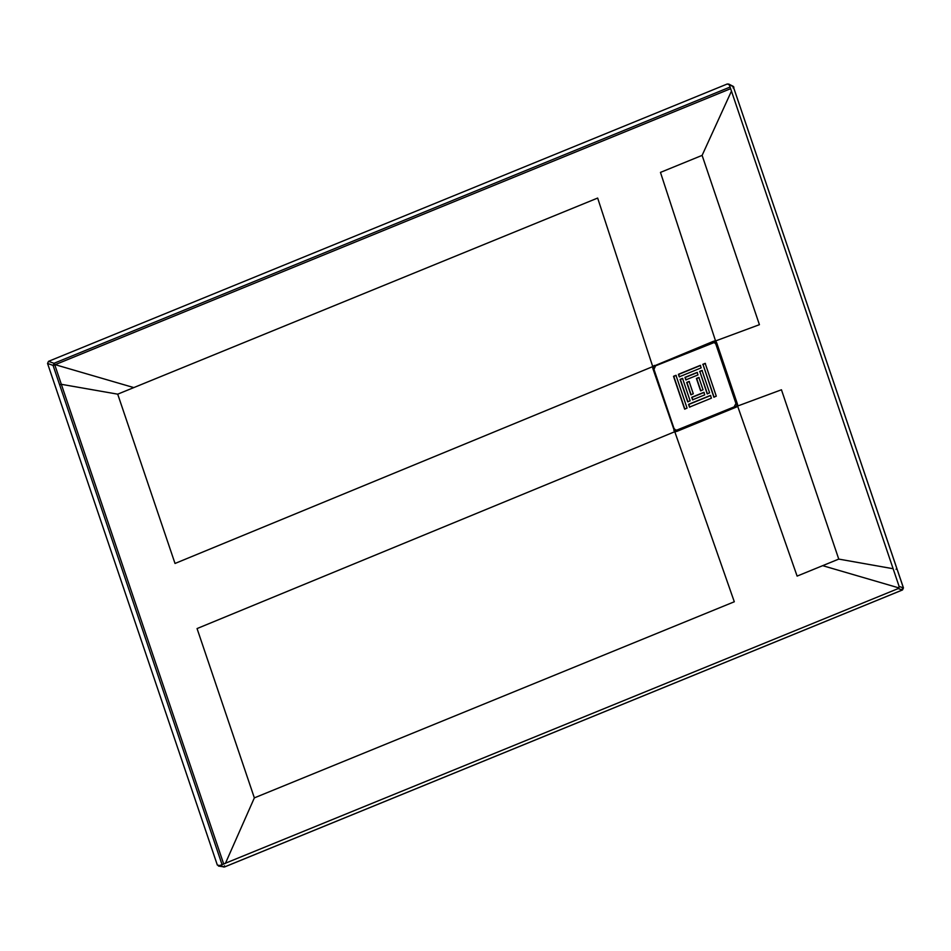 <?xml version="1.0" encoding="UTF-8"?>
<svg xmlns="http://www.w3.org/2000/svg" width="951" height="951" viewBox="0 0 951 951"><rect width="100%" height="100%" fill="white"/><g stroke="black" fill="none" stroke-linecap="round" stroke-linejoin="round"><path stroke-width="1.43" d="M677.255 429.923L734.505 406.731L677.528 430.018L675.531 429.983L677.528 430.018M734.505 406.731L736.086 403.212L716.103 344.167L714.403 342.538M684.886 409.192L673.783 376.394L676.22 375.395M700.863 390.885L696.679 378.534L699.116 377.535M707.449 393.952L699.841 371.496L702.278 370.498M679.513 376.929L678.657 374.409L700.578 365.446M689.76 407.206L688.821 404.425L710.73 395.473M714.106 397.256L703.003 364.459L705.44 363.46M691.127 394.867L686.943 382.504L689.38 381.517M686.087 379.984L685.231 377.464L697.416 372.483M692.839 399.919L691.983 397.387L704.156 392.418M687.965 401.904L680.369 379.449L682.806 378.462M736.086 403.212L734.231 406.648M735.812 403.129L715.83 344.084L714.272 342.491L655.56 365.838L653.979 369.357L673.974 428.39L675.531 429.983M687.062 408.11L684.625 409.108L673.522 376.299L675.959 375.312L687.062 408.11M698.854 377.44L703.039 389.803L700.602 390.802L696.417 378.439L698.854 377.44M699.579 371.401L702.016 370.403L709.612 392.858L707.175 393.857L699.841 371.496M679.24 376.834L678.396 374.314L700.305 365.362L701.16 367.882L679.24 376.834M710.468 395.39L711.407 398.16L689.499 407.111L688.548 404.341L710.468 395.39M702.741 364.364L705.178 363.365L716.281 396.175L713.844 397.161L703.003 364.459M689.106 381.422L693.291 393.785L690.866 394.784L686.681 382.421L689.106 381.422M697.998 374.92L685.826 379.889L684.97 377.369L697.142 372.4L697.998 374.92M703.895 392.323L704.739 394.855L692.566 399.824L691.71 397.304L703.895 392.323M682.533 378.367L690.129 400.823L687.704 401.821L680.096 379.366L682.533 378.367M898.184 588.586L218.468 866.064L224.567 866.955L902.511 589.953L903.45 587.896L733.185 86.327L896.852 568.555L896.008 569.245L896.852 568.555L903.391 587.849L899.135 586.482L898.184 588.586L902.44 589.953L903.391 587.849M902.44 589.953L902.416 588.8L902.214 590.048L902.202 588.895L902.214 590.048L224.495 866.955L217.339 865.065L47.55 363.448L48.501 361.344L727.372 83.95L729.346 84.865L899.135 586.482M54.231 363.199L53.066 365.398L59.592 384.68L61.34 384.311L54.231 363.199L730.083 87.052M47.55 363.448L53.066 365.398L54.801 365.029M48.501 361.344L54.017 363.294L54.932 364.744M133.806 387.592L117.71 394.166L175.02 563.467L652.743 366.61L597.656 198.058L133.806 387.592L55.134 364.661M223.758 864.162L61.34 384.311L117.71 394.166M223.319 866.943L224.567 866.955M224.495 866.955L224.484 865.767M674.77 431.718L197.059 628.563L254.357 797.877L734.303 601.769L674.77 431.718L675.495 431.183L673.867 430.553L674.021 429.769L674.818 431.041M225.351 863.508L254.357 797.877M702.111 155.382L759.421 324.683L715.556 340.945L660.47 172.393L702.111 155.382L731.462 91.118M838.758 559.093L781.449 389.779L737.596 406.041L797.116 576.104L838.758 559.093L893.132 568.734M898.957 587.932L822.674 565.667M736.859 405.804L737.013 405.067L736.49 406.267L737.465 406.101L737.691 405.078L736.942 404.662L737.691 405.078M736.122 406.481L736.454 407.04L736.49 406.267L675.495 431.183M736.954 406.743L737.465 406.101M736.454 407.04L676.732 431.433L676.399 430.886M675.899 431.088L675.674 431.778M674.39 430.672L652.743 368.144L674.021 429.769L652.921 368.667L653.527 366.29L652.992 367.478L652.873 366.563L654.383 365.41L652.873 366.563M653.182 366.753L652.992 367.478M653.527 366.29L713.607 341.219L715.604 341.088L715.639 341.896L714.522 341.361L715.818 342.253L736.942 404.662M714.665 340.886L715.2 341.516L713.607 341.219L654.395 365.862L714.118 341.457L715.639 341.896M715.818 342.253L716.198 341.611M737.584 404.52L736.763 404.151M737.417 404.009L716.626 342.61L715.984 342.752M733.078 87.884L733.922 87.195L733.138 86.303L728.609 83.997L733.922 87.195L733.078 87.884M222.118 864.828L59.592 384.68M217.339 865.065L220.216 865.612M729.381 84.972L727.372 83.95M55.17 364.685L730.641 88.681"/></g></svg>
